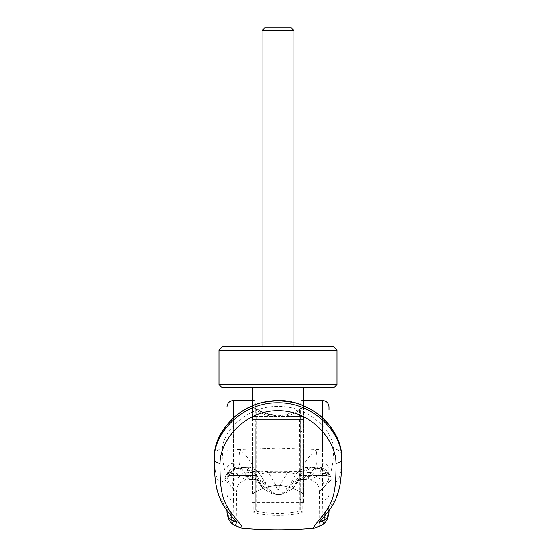 <?xml version="1.0" encoding="UTF-8"?>
<svg xmlns="http://www.w3.org/2000/svg" width="556" height="556" viewBox="0 0 556 556"><rect width="100%" height="100%" fill="white"/><g stroke="black" fill="none" stroke-linecap="round" stroke-linejoin="round"><path stroke-width="0.42" stroke-dasharray="2.78 2.08" d="M337.033 350.099L218.967 350.099M333.843 346.909L222.157 346.909M337.033 384.564L218.967 384.564M333.843 387.754L222.157 387.754M303.527 387.754L303.527 419.669L278 419.669L303.527 419.669L303.527 493.916C296.522 489.023 288.008 486.166 278 485.353C288.008 486.166 296.522 489.023 303.527 493.916L303.527 419.669L278 419.669L303.527 419.669L303.527 416.479L278 416.479L303.527 416.479L303.527 405.685M303.527 456.365L303.527 475.512L303.527 456.365M325.865 456.365L325.865 475.512L325.865 456.365M300.337 437.218L300.337 456.365L300.337 437.218L327.143 437.218L327.143 456.365L327.143 437.218L329.055 435.306L329.055 477.43L327.143 475.512L327.143 456.365L327.143 475.512L300.337 475.512L300.337 456.365L300.337 475.512M230.135 456.365L230.135 475.512L230.135 456.365M252.473 456.365L252.473 475.512L252.473 456.365M226.938 456.365L226.938 477.43L226.938 456.365M262.043 30.566L293.957 30.566M291.191 27.8L264.809 27.8M252.473 405.685L252.473 419.669L278 419.669L252.473 419.669L278 419.669L252.473 419.669L252.473 416.479L278 416.479L252.473 416.479L252.473 387.754M252.473 493.916L252.473 419.669L252.473 493.916C259.478 489.023 267.985 486.166 278 485.353C267.985 486.166 259.478 489.023 252.473 493.916M303.527 493.916L303.527 502.638L303.527 493.916M267.999 482.99A1086.744 1072.309 180 0 0 278 483.032A1086.744 1072.309 180 0 0 288.001 482.99C294.089 482.525 298.058 479.369 299.913 473.531C303.152 464.065 308.629 456.059 316.336 449.512L278 448.108L239.678 449.512C247.357 456.031 252.827 464.038 256.087 473.531C257.928 479.362 261.904 482.518 267.999 482.99C268.048 487.014 269.472 490.017 272.28 491.997C275.839 494.479 277.632 495.25 277.666 494.312L277.242 494.701C267.596 493.248 269.382 491.754 265.351 489.864A12.447 12.218 124.6 0 0 272.28 491.997M255.948 510.846L256.698 511.138L256.816 510.165L256.789 410.516L255.572 408.333L253.744 407.854C260.111 412.35 268.2 415.012 278.007 415.846C287.806 415.012 295.889 412.35 302.249 407.854L300.337 408.486L299.42 409.626L300.428 408.333L300.337 510.109L299.184 510.165L299.302 511.138C293.165 512.611 286.069 513.362 278 513.39C269.931 513.362 262.828 512.611 256.698 511.138L253.717 512.562L255.663 510.109L255.663 410.411L256.789 410.516C262.564 414.366 269.639 416.59 278 417.188C286.361 416.59 293.429 414.366 299.204 410.523L300.337 410.418L300.337 510.109L302.283 512.562C289.655 516.114 266.345 516.114 253.717 512.562L253.744 500.164L233.325 500.164L233.325 400.522M300.337 498.35A1.911 1.814 180 0 0 302.249 500.164L322.675 500.164L322.966 517.803C323.064 521.757 321.549 524.607 318.421 526.351L314.23 528.2M255.663 456.365L255.663 475.512L255.663 456.365M255.663 475.512L228.857 475.512L228.857 456.365L228.857 475.512L226.938 477.43M255.663 437.218L228.857 437.218L228.857 456.365L228.857 437.218L226.938 435.306M300.094 410.467L300.337 402.433C301.005 400.772 301.644 400.132 302.249 400.522L302.283 512.562L299.302 511.138L300.052 510.846M255.663 410.411L255.663 402.433C254.995 400.772 254.356 400.132 253.744 400.522L253.744 431.373L255.663 432.13L255.663 498.35A1.911 1.814 -0 0 1 253.744 500.164L253.744 431.373M255.816 408.994L255.663 432.13M256.58 409.633L255.663 408.493L253.744 407.854L253.744 400.522L252.473 400.522M322.675 400.522L322.675 500.164A6.38 6.046 180 0 0 329.055 494.124L329.055 424.659L328.888 475.783C328.36 480.711 326.81 484.304 324.224 486.549L324.224 516.413M329.055 409.633L329.055 407.124M329.055 508.858L329.055 468.722A7.659 5.497 180 0 0 322.035 463.238L321.535 467.853A384.203 364.639 -172.2 0 0 315.919 467.214C317.177 464.427 317.316 458.526 316.336 449.512A533.642 533.406 9.9 0 1 322.675 450.012L322.035 463.238M329.055 494.124L329.055 511.548A6.38 6.262 180 0 1 322.966 517.803M329.055 477.43L329.055 435.306M214.206 458.797C214.248 486.924 217.987 496.536 226.938 508.135C233.256 515.614 236.446 520.034 236.515 521.382L236.001 521.841M231.769 516.413L231.769 486.549C234.91 489.183 236.495 490.781 236.515 491.351C236.46 492.241 233.27 489.183 226.938 482.177A15.311 14.463 138.6 0 1 234.611 469.632L240.943 467.825L247.364 476.728L246.565 479.974L240.296 477.117C237.259 475.234 235.32 472.141 234.465 467.853L233.325 450.012A533.802 533.565 -9.9 0 1 239.664 449.512L239.678 449.512C238.684 458.519 238.816 464.42 240.074 467.214A384.21 364.639 172.2 0 0 234.465 467.853A8.298 7.986 -6.1 0 0 227.112 475.783L226.938 508.858M241.686 528.193L237.572 526.351C234.451 524.607 232.936 521.757 233.034 517.803A6.38 6.262 0 0 1 226.938 511.548L226.938 468.722A7.659 5.497 0 0 1 233.965 463.238M233.325 425.771L233.325 450.012L226.938 450.207M226.938 494.096C227.279 497.815 229.406 499.837 233.325 500.164L233.034 517.803M240.296 477.117A9.57 9.382 -52.2 0 0 231.769 486.549C229.19 484.304 227.64 480.711 227.112 475.783M319.999 521.841L319.485 521.389L320.777 518.699L329.055 508.135C338.013 496.529 341.752 486.917 341.794 458.783M327.699 512.271A6.38 6.012 40.4 0 0 329.055 508.135L329.055 482.177C318.22 492.998 316.607 494.451 324.224 486.549A9.57 9.382 -127.8 0 0 315.704 477.117L310.589 479.849L308.983 479.884L308.232 479.001L309.768 474.546L312.291 471.029L315.057 467.825L321.389 469.632C326.831 472.53 330.09 475.887 331.174 479.71C337.909 486.528 341.412 478.278 341.697 454.947M319.158 523.168L319.485 491.351L324.224 486.549M255.663 510.109L256.816 510.165L255.663 510.109L255.663 498.35M214.303 454.947C214.581 478.278 218.091 486.528 224.819 479.71C225.514 477.667 226.487 475.999 227.738 474.706C228.641 473.337 230.928 471.641 234.611 469.632A8.312 4.427 72.3 0 1 236.015 468.534A8.312 4.427 72.3 0 1 236.015 468.527A8.312 4.427 72.3 0 1 237.683 468.569L240.943 467.825A382.771 362.762 -0.4 0 1 245.161 467.457L245.37 467.443C250.026 474.476 252.125 478.48 251.666 479.453L246.565 479.974C244.64 479.397 238.044 483.505 237.426 486.847L236.515 491.351L236.842 523.168M214.31 454.843C214.477 451.548 217.153 449.637 222.317 449.102L222.963 461.96L224.694 470.612L226.035 472.941L227.731 473.893L232.033 471.627A8.298 7.923 -137.4 0 0 226.848 474.08A8.298 7.923 -137.4 0 0 224.819 479.71L226.938 482.177L226.938 508.135A6.38 6.012 139.6 0 0 228.294 512.264M288.001 482.99C287.952 487.014 286.521 490.017 283.713 491.997C280.161 494.479 278.368 495.25 278.334 494.312C276.478 492.644 279.599 485.318 287.702 472.329A16.034 2.759 91.5 0 1 288.522 471.481A70.827 12.121 180 0 0 267.478 471.481L228.328 473.9L226.389 474.532L226.834 474.094A8.298 7.923 -137.4 0 0 226.834 474.094C226.758 473.462 233.409 468.916 236.015 468.527L240.852 467.533L245.37 467.443C250.117 466.456 257.372 470.042 259.944 474.212L256.705 471.703L260.159 471.752L253.904 471.669L250.214 470.96L248.164 470.119L245.05 467.596A388.317 368.19 -179.5 0 0 240.811 467.957M341.683 454.704A8.298 6.067 -1.7 0 0 333.683 449.102C333.329 430.476 307.697 405.449 278 406.533C248.303 405.449 222.664 430.476 222.317 449.102M267.478 471.481A16.034 2.752 -91.5 0 1 268.298 472.329L259.944 474.212C264.684 481.948 266.95 486.472 266.734 487.786A15.957 15.95 15 0 0 251.666 479.453C251.465 480.05 249.498 479.036 245.752 476.422C242.882 474.435 240.991 471.37 240.074 467.214A15.957 15.353 -11.3 0 1 256.601 476.951L257.574 480.349L261.313 485.117C265.49 487.973 267.297 488.87 266.734 487.786A12.447 12.434 1.7 0 0 277.666 494.312L278.334 494.312A12.447 12.434 -1.7 0 0 289.266 487.786C289.057 486.479 291.323 481.955 296.056 474.212C298.628 470.042 305.883 466.456 310.623 467.443L310.526 467.554C305.647 466.706 298.801 469.848 296.056 474.212L287.702 472.329L268.298 472.329C276.429 485.36 279.557 492.685 277.666 494.312M256.087 473.531L256.601 476.951M322.675 417.91L322.675 450.012L329.055 450.207M283.713 491.997A12.447 12.218 -124.6 0 0 294.687 485.117A15.957 15.603 52.5 0 1 299.218 479.494L296.814 481.239C296.146 480.822 298.739 480.28 304.584 479.626L304.334 479.453A15.957 15.95 165 0 0 289.266 487.786C289.356 488.571 291.163 487.681 294.687 485.117L298.426 480.349L299.399 476.951A15.957 15.353 11.3 0 1 315.919 467.214C315.009 471.37 313.118 474.435 310.248 476.422C306.502 479.036 304.528 480.05 304.334 479.453C304.028 478.195 306.127 474.192 310.623 467.443L310.839 467.457A382.848 362.866 0.4 0 1 315.057 467.825L319.978 468.527A8.312 4.427 107.7 0 1 321.389 469.632A15.311 14.463 41.4 0 1 329.055 482.177L331.174 479.71A8.298 7.923 137.4 0 0 329.256 474.192A8.298 7.923 137.4 0 0 329.166 474.094A8.298 7.923 137.4 0 0 323.967 471.627L328.207 473.9L329.916 472.989L331.279 470.682L333.03 462.022L333.683 449.102M328.888 475.783A8.298 7.986 -173.9 0 0 321.535 467.853C320.68 472.141 318.734 475.234 315.704 477.117M310.839 467.457L310.602 467.144C308.934 466.651 303.639 467.804 301.018 469.535L296.056 474.212M259.944 474.212L259.944 474.212C257.199 469.848 250.353 466.706 245.474 467.554M323.967 471.627C323.251 470.689 321.368 469.667 318.31 468.569L315.183 467.957L315.148 467.533L310.915 467.165L310.526 467.554M315.183 467.957A388.283 368.169 179.5 0 0 310.95 467.596L307.829 470.119L303.618 471.467L288.522 471.481M245.161 467.457L245.398 467.144C247.066 466.651 252.361 467.804 254.982 469.535L259.652 473.809M310.248 476.422A15.957 15.603 52.5 0 0 299.218 479.494L298.426 480.342C296.73 484.276 294.138 487.452 290.649 489.864C286.778 492.825 282.816 494.437 278.758 494.701L278.334 494.312M232.033 471.627C232.651 470.744 234.535 469.723 237.683 468.569M299.913 473.531L299.399 476.951M278 417.188L278 415.269C287.869 415.318 297.231 410.147 300.428 408.333L302.249 407.854L302.249 400.522L303.527 400.522M299.42 409.626L299.184 510.165L300.337 510.109M300.337 408.486L300.17 409.001M300.337 432.13L302.249 431.373M278 400.542L278 406.533M237.572 526.351A6.38 6.276 -60.8 0 1 234.959 525.58M318.421 526.351A6.38 6.276 -119.2 0 0 321.034 525.58M245.752 476.422A15.957 15.603 -52.5 0 1 256.775 479.494A15.957 15.603 -52.5 0 1 256.782 479.494A15.957 15.603 -52.5 0 1 261.313 485.117A12.447 12.218 124.6 0 0 265.351 489.864C261.862 487.452 259.27 484.276 257.574 480.349L256.782 479.494L259.172 481.232C257.706 480.975 259.165 479.925 251.416 479.619M329.256 474.192L325.865 471.328L319.978 468.527A8.312 4.427 107.7 0 0 318.31 468.569M303.527 437.218L325.865 437.218L329.055 440.408M329.055 472.322L325.865 475.512L303.527 475.512M226.938 440.408L230.135 437.218L252.473 437.218M226.938 472.322L230.135 475.512L252.473 475.512M303.527 502.638L252.473 502.638M278 415.269C269.966 414.7 263.44 412.899 258.422 409.862L255.663 408.493M319.485 491.351L318.574 486.847C317.949 483.505 311.36 479.397 309.435 479.974L304.584 479.626M329.166 474.094L329.611 474.532L327.665 473.9L299.295 471.703L296.348 473.809M277.242 494.701L278.758 494.701"/><path stroke-width="0.83" d="M278 350.099L337.033 350.099L333.843 346.909L222.157 346.909L218.967 350.099L278 350.099M252.473 405.685L252.473 387.754L222.157 387.754L218.967 384.564L337.033 384.564L337.033 350.099M252.473 387.754L333.843 387.754L337.033 384.564M303.527 405.685L303.527 387.754M262.043 30.566L264.809 27.8L291.191 27.8L293.957 30.566L262.043 30.566L262.043 346.909M278 400.793L278 400.542C290.364 400.237 302.805 404.08 315.308 412.079C320.749 415.596 326.024 420.683 331.133 427.349L336.762 436.787C339.619 442.923 341.259 448.894 341.683 454.704A8.298 6.067 -1.7 0 1 341.69 454.843C340.856 441.93 334.476 429.635 322.536 417.966C316.83 412.712 310.012 408.5 302.075 405.324C296.987 402.85 288.967 401.342 278 400.793C267.033 401.342 259.006 402.85 253.925 405.324C245.988 408.5 239.17 412.712 233.464 417.966C221.524 429.635 215.144 441.93 214.31 454.843L214.303 454.947A691.879 363.297 -178.2 0 0 214.206 458.735L214.206 458.797A6.38 4.524 180 0 0 214.206 458.86A6.38 4.524 180 0 0 219.988 463.336C219.634 493.457 223.31 502.374 232.262 514.279L240.915 525.038L242.034 526.9L241.686 528.193C265.893 530.334 290.1 530.334 314.307 528.193L313.737 527.526L315.106 525.003L323.738 514.279C332.69 502.36 336.373 493.45 336.012 463.329C336.109 440.269 311.138 410.321 278 410.696C244.946 410.3 219.905 440.185 219.988 463.336M341.69 454.843L341.697 454.947A692.296 363.346 0.6 0 1 341.794 458.735C342.35 434.069 314.8 402.37 278 402.801C241.297 402.356 213.671 433.965 214.206 458.735M329.055 407.124L329.055 409.633M314.314 528.193L321.034 525.58C325.809 523.314 328.485 518.637 329.055 511.548L329.055 508.858M236.515 521.382C236.508 522.293 234.931 521.834 231.769 520.006C228.537 518.248 226.931 515.426 226.938 511.548C227.508 518.63 230.184 523.307 234.959 525.58L234.959 525.58A6.38 6.276 -60.8 0 1 231.769 520.006L231.769 516.413M226.938 508.858L226.938 511.548M329.055 511.548C329.069 515.426 327.456 518.248 324.224 520.006L319.999 521.841M341.794 458.735L341.794 458.783A6.387 4.524 -0.1 0 1 341.794 458.853C341.752 469.292 341.189 477.868 340.112 484.568L338.59 491.17C336.345 499.239 332.717 506.273 327.699 512.271L327.699 512.271C318.908 522.682 319.658 522.508 319.158 523.168L319.158 523.161M336.012 463.329A6.387 4.524 -0.1 0 0 341.794 458.853M233.325 425.771L233.325 400.522C229.454 400.911 227.328 403.037 226.938 406.902M322.675 417.91L322.675 400.522L303.527 400.522M324.224 516.413L324.224 520.006A6.38 6.276 -119.2 0 1 321.034 525.58M323.738 514.279A6.38 6.012 40.4 0 0 327.699 512.271M278 410.696L278 402.801M232.262 514.279A6.38 6.012 139.6 0 1 228.301 512.271L228.301 512.271A6.38 6.012 139.6 0 1 228.294 512.264M293.957 30.566L293.957 346.909M218.967 384.564L218.967 350.099M252.473 400.522L233.325 400.522M214.317 454.704C214.977 442.006 221.344 429.712 233.416 417.827C245.828 406.651 260.695 400.89 278 400.542M322.675 400.522C326.546 400.911 328.672 403.037 329.055 406.902M236.842 523.168L236.842 523.161C236.342 522.508 237.092 522.682 228.301 512.271C222.692 505.536 218.807 497.537 216.645 488.258L215.665 483.192C214.741 476.707 214.255 468.597 214.206 458.86M234.959 525.58L241.686 528.193"/></g></svg>
